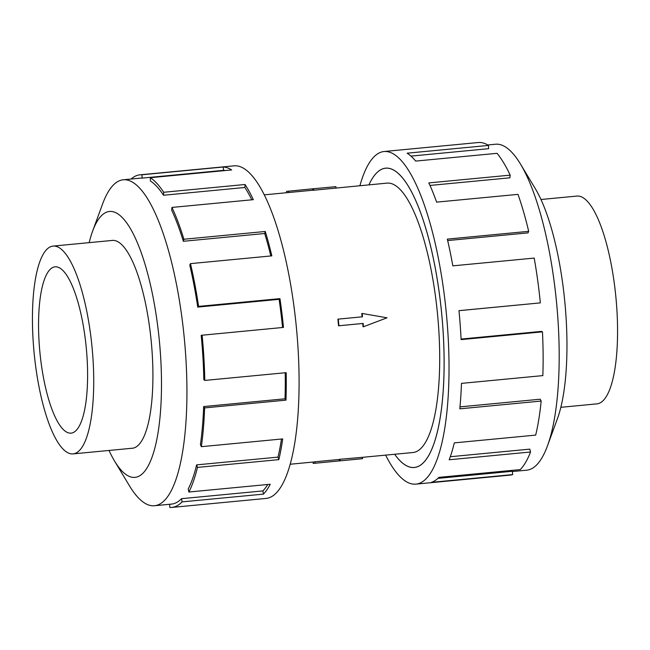 <?xml version="1.0" encoding="UTF-8"?>
<svg xmlns="http://www.w3.org/2000/svg" width="650" height="650" viewBox="0 0 650 650"><rect width="100%" height="100%" fill="white"/><g stroke="black" fill="none" stroke-linecap="round" stroke-linejoin="round"><path stroke-width="0.97" d="M394.656 454.261A150.321 41.917 -95.5 0 0 414.253 467.464A150.321 41.917 -95.5 0 0 441.561 312.471A150.321 41.917 -95.5 0 0 385.678 168.179A150.321 41.917 -95.5 0 0 368.932 184.852A150.353 41.925 84.5 0 1 385.678 168.147A150.353 41.925 84.5 0 1 441.577 312.471A150.353 41.925 84.5 0 1 414.261 467.496A150.353 41.925 84.5 0 1 394.639 454.269M363.472 326.755L363.049 326.804A135.322 37.733 -95.5 0 0 362.757 323.481L338.544 325.796A135.322 37.733 -95.5 0 0 338.227 322.473A135.322 37.733 -95.5 0 0 337.894 319.158L362.497 316.794L362.172 313.479L387.034 317.801L363.472 326.755L363.147 323.432L338.934 325.748L338.276 319.109M362.107 316.834A135.322 37.733 -95.5 0 0 361.749 313.536L362.172 313.479M362.416 457.34L412.831 452.53A135.322 37.733 -95.5 0 0 437.418 313.007A135.322 37.733 -95.5 0 0 387.108 183.113L313.658 190.239A135.322 37.733 -95.5 0 0 312.723 190.231L288.511 192.546A135.322 37.733 -95.5 0 0 287.926 192.587L264.363 194.829M34.198 353.706A104.382 29.104 -95.5 0 0 73.003 453.895A104.382 29.104 -95.5 0 0 91.959 346.271A104.382 29.104 -95.5 0 0 53.154 246.082A104.382 29.104 -95.5 0 0 34.198 353.706M86.19 347.019A83.533 23.294 84.5 0 1 71.021 433.144A83.533 23.294 84.5 0 1 39.967 352.958A83.533 23.294 84.5 0 1 55.136 266.833A83.533 23.294 84.5 0 1 86.19 347.019M540.987 199.501L576.997 196.064A104.382 29.104 84.5 0 1 615.802 296.254A104.382 29.104 84.5 0 1 596.846 403.877L560.828 407.314M131.454 448.313A104.414 29.12 -95.5 0 0 132.186 448.281A104.414 29.12 -95.5 0 0 151.157 340.624A104.414 29.12 -95.5 0 0 112.336 240.394A104.414 29.12 -95.5 0 0 111.613 240.5M109.013 450.458A133.648 37.269 -95.5 0 0 114.587 461.11L129.456 485.802A163.719 45.654 -95.5 0 0 154.424 505.733A163.719 45.654 -95.5 0 0 184.161 336.928A163.719 45.654 -95.5 0 0 123.297 179.774A163.719 45.654 -95.5 0 0 102.554 204.067L92.625 231.124A133.648 37.269 -95.5 0 0 89.172 242.645M114.587 461.11A133.648 37.269 -95.5 0 0 151.889 457.584A133.648 37.269 -95.5 0 0 159.25 339.576A133.648 37.269 -95.5 0 0 92.625 231.124M203.637 406.567A163.719 45.654 84.5 0 1 200.428 444.567L201.338 446.68L282.701 438.913A167.058 46.589 84.5 0 1 278.826 459.639L197.454 467.407L196.625 464.88A163.719 45.654 84.5 0 1 188.207 489.003L188.866 492.017L270.229 484.25A167.058 46.589 84.5 0 1 263.437 494.122L182.065 501.889A167.058 46.589 84.5 0 1 171.763 507.431L265.907 498.444A167.058 46.589 -95.5 0 0 296.262 326.194A167.058 46.589 -95.5 0 0 234.154 165.831L140.01 174.817A167.058 46.589 84.5 0 1 141.911 174.777L223.275 167.009A167.058 46.589 84.5 0 1 231.652 169.942L150.28 177.71A167.058 46.589 84.5 0 1 163.678 192.27L245.05 184.502A167.058 46.589 84.5 0 1 253.329 199.664L171.966 207.431A167.058 46.589 84.5 0 1 183.909 239.249L265.273 231.481A167.058 46.589 84.5 0 1 271.83 255.864L190.466 263.632A167.058 46.589 84.5 0 1 198.583 306.402L279.947 298.634A167.058 46.589 84.5 0 1 283.481 327.413L201.191 335.303A163.719 45.654 84.5 0 1 203.824 379.649L204.799 380.429L286.171 372.661A167.058 46.589 84.5 0 1 285.976 400.14L204.612 407.908L203.637 406.567L285.001 398.799A163.719 45.654 -95.5 0 0 285.212 372.759M131.097 179.026A167.058 46.589 84.5 0 1 140.01 174.817M282.555 327.502A163.719 45.654 -95.5 0 0 279.094 299.325L279.947 298.634M190.466 263.632L189.776 265.184A163.719 45.654 84.5 0 1 197.73 307.092L279.094 299.325M270.798 255.962A163.719 45.654 -95.5 0 0 264.713 233.512L265.273 231.481M171.966 207.431L171.641 210.104A163.719 45.654 84.5 0 1 183.349 241.288L264.713 233.512M251.802 199.81A163.719 45.654 -95.5 0 0 244.887 187.476L245.05 184.502M150.28 177.71L150.394 180.984A163.719 45.654 84.5 0 1 163.524 195.252L244.887 187.476M225.347 170.544A163.719 45.654 -95.5 0 0 223.559 170.341L223.275 167.009M123.297 179.774L140.327 178.149A163.719 45.654 84.5 0 1 142.188 178.108L223.559 170.341M487.776 144.974L495.576 144.227A163.719 45.654 84.5 0 1 520.544 164.157A163.719 45.654 84.5 0 1 556.441 301.381A163.719 45.654 84.5 0 1 547.446 445.892A163.719 45.654 84.5 0 1 526.703 470.186L512.363 471.551M520.544 164.157L535.413 188.849A133.648 37.269 84.5 0 1 564.72 300.869A133.648 37.269 84.5 0 1 557.375 418.836L547.446 445.892M359.913 185.713A167.058 46.589 84.5 0 1 384.093 151.515A167.058 46.589 84.5 0 1 446.201 311.878A167.058 46.589 84.5 0 1 415.846 484.128A167.058 46.589 84.5 0 1 385.637 455.122M415.846 484.128L509.99 475.134A167.058 46.589 -95.5 0 0 512.696 474.589L431.332 482.357A167.058 46.589 -95.5 0 0 438.929 477.368L520.293 469.601A167.058 46.589 -95.5 0 0 530.538 452.002L449.174 459.769A167.058 46.589 -95.5 0 0 454.309 442.878L535.681 435.11A167.058 46.589 -95.5 0 0 541.166 401.058L459.794 408.826A167.058 46.589 -95.5 0 0 461.468 383.378L542.839 375.611A167.058 46.589 -95.5 0 0 542.466 331.849L461.102 339.617A167.058 46.589 -95.5 0 0 458.973 310.659L540.337 302.884L458.973 310.684M542.466 331.849L541.499 331.386L461.077 339.064M541.166 401.058L540.223 399.214L459.981 406.876M530.538 452.002L529.807 449.134L450.296 456.731M512.696 474.589L512.33 471.274L437.889 478.376M540.337 302.884A167.058 46.589 -95.5 0 0 534.194 258.082L452.831 265.85A167.058 46.589 -95.5 0 0 447.322 239.111L528.686 231.335L527.995 232.887L447.663 240.557M528.686 231.335A167.058 46.589 -95.5 0 0 517.985 194.366L436.621 202.134A167.058 46.589 -95.5 0 0 428.821 182.91L510.193 175.143L509.868 177.816L429.983 185.437M510.193 175.143A167.058 46.589 -95.5 0 0 497.047 153.319L415.683 161.086A167.058 46.589 -95.5 0 0 407.136 153.189L488.507 145.421L488.621 148.688L410.938 156.106M488.507 145.421A167.058 46.589 -95.5 0 0 478.238 142.529L384.093 151.515M142.188 178.108L141.911 174.777M163.524 195.252L163.678 192.27M183.349 241.288L183.909 239.249M197.73 307.092L198.583 306.402M285.001 398.799L285.976 400.14M202.118 335.181A167.058 46.589 84.5 0 1 204.799 380.429M196.625 464.88L277.989 457.113A163.719 45.654 -95.5 0 0 281.466 439.026M277.989 457.113L278.826 459.639M204.612 407.908A167.058 46.589 84.5 0 1 201.338 446.68M182.065 501.889L181.545 498.68L262.909 490.904A163.719 45.654 -95.5 0 0 267.751 484.486M262.909 490.904L263.437 494.122M197.454 467.407A167.058 46.589 84.5 0 1 188.866 492.017M169.593 504.278L169.861 507.471A167.058 46.589 84.5 0 0 171.763 507.431M181.545 498.68A163.719 45.654 84.5 0 1 171.446 504.108L154.424 505.733M290.087 464.246L313.649 461.996A135.322 37.733 -95.5 0 0 314.909 461.801L339.121 459.485A135.322 37.733 -95.5 0 0 340.031 459.249L362.416 457.332L362.554 458.681L313.202 463.426L362.554 458.681M314.909 461.801L315.047 463.19M339.121 459.485L339.259 460.874M340.031 459.249L340.186 460.761M286.658 192.709L286.528 191.393L313.511 188.727L313.658 190.239M312.585 188.841L312.723 190.231M313.064 462.052L313.202 463.426M313.511 188.727L335.879 186.648L336.009 187.996M288.373 191.157L288.511 192.546M386.563 168.098L385.678 168.179M132.917 448.175L73.003 453.895M113.076 240.362L53.154 246.082M415.139 467.374L414.253 467.464"/></g></svg>
